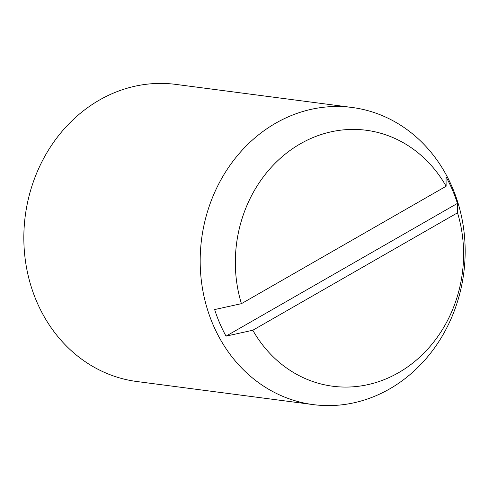 <?xml version="1.0" encoding="UTF-8"?>
<svg xmlns="http://www.w3.org/2000/svg" width="489" height="489" viewBox="0 0 489 489"><rect width="100%" height="100%" fill="white"/><g stroke="black" fill="none" stroke-linecap="round" stroke-linejoin="round"><path stroke-width="0.73" d="M352.123 107.476L175.777 84.389A149.836 132.177 97.5 0 0 49.811 147.953A149.836 132.177 97.5 0 0 36.699 301.579A149.836 132.177 97.5 0 0 136.877 381.524L313.223 404.611A149.836 132.177 97.5 0 0 439.189 341.047A149.836 132.177 97.5 0 0 452.301 187.421A149.836 132.177 97.5 0 0 352.123 107.476A149.836 132.177 97.5 0 0 226.156 171.04A149.836 132.177 97.5 0 0 213.045 324.665A149.836 132.177 97.5 0 0 313.223 404.611M446.127 186.236L446.029 176.829A145.685 128.509 -82.5 0 1 452.343 189.763A145.685 128.509 -82.5 0 1 457.423 203.4L226.034 336.139A145.685 128.509 -82.5 0 1 219.72 323.205A145.685 128.509 -82.5 0 1 214.64 309.561L241.419 303.669L446.127 186.236A129.072 113.858 97.5 0 0 300.405 143.772A129.072 113.858 97.5 0 0 241.419 303.669M457.423 203.4L457.515 212.813L252.807 330.246L226.034 336.139M252.807 330.246A129.072 113.858 97.5 0 0 398.529 372.71A129.072 113.858 97.5 0 0 457.515 212.813"/></g></svg>
